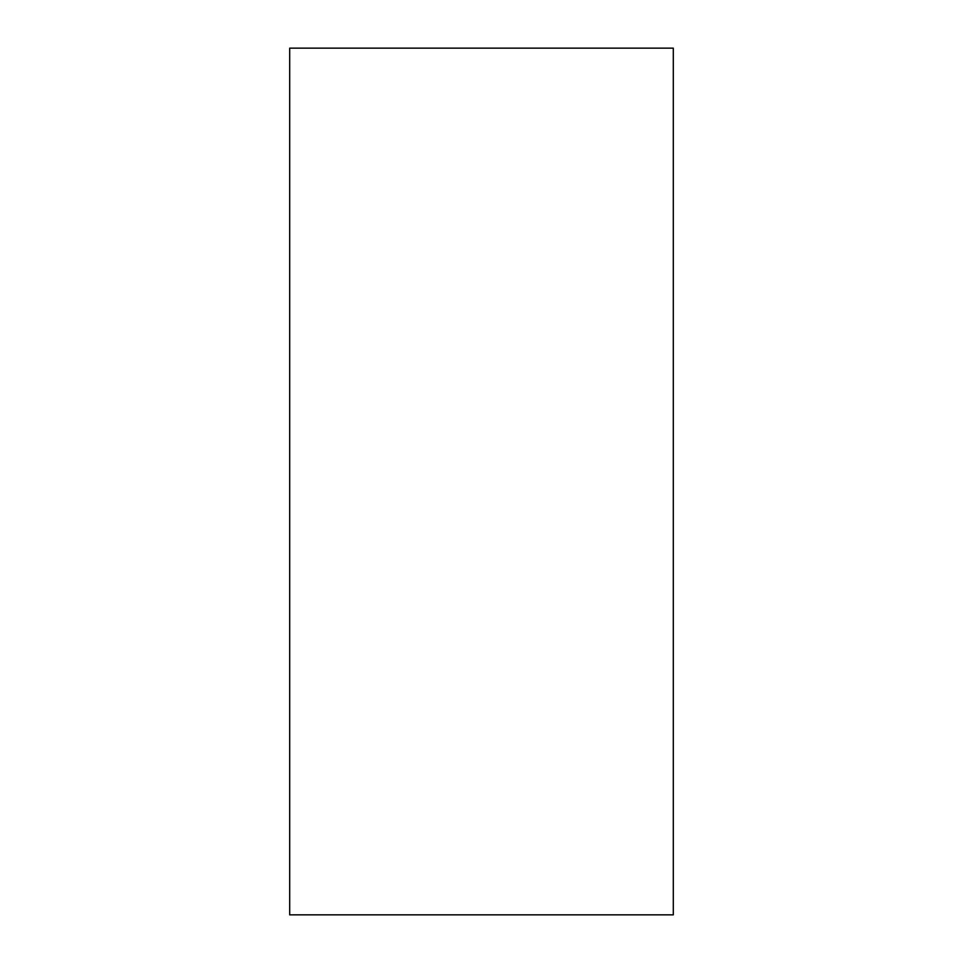 <?xml version="1.0" encoding="UTF-8"?>
<svg xmlns="http://www.w3.org/2000/svg" width="963" height="963" viewBox="0 0 963 963"><rect width="100%" height="100%" fill="white"/><g stroke="black" fill="none" stroke-linecap="round" stroke-linejoin="round"><path stroke-width="1.44" d="M673.306 48.15L673.306 914.85L289.694 914.85L289.694 48.15L673.306 48.15"/></g></svg>
